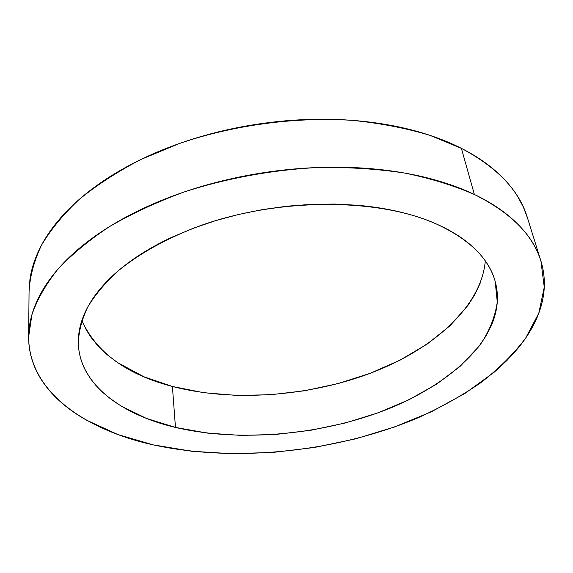 <?xml version="1.0" encoding="UTF-8"?>
<svg xmlns="http://www.w3.org/2000/svg" width="573" height="573" viewBox="0 0 573 573"><rect width="100%" height="100%" fill="white"/><g stroke="black" fill="none" stroke-linecap="round" stroke-linejoin="round"><path stroke-width="0.86" d="M85.169 327.914L90.412 336.566L98.026 345.999L107.144 354.701L117.601 362.609L143.938 376.783L172.401 386.467L175.467 427.429C120.932 414.587 79.303 384.017 78.322 342.991C78.78 331.251 81.946 319.218 87.812 306.892C95.29 294.529 105.539 282.403 118.575 270.52C140.02 253.08 168.176 237.53 201.137 225.39C279.782 197.47 378.817 198 436.468 224.029C447.312 228.828 456.753 234.242 464.789 240.273C472.804 246.311 479.336 252.772 484.378 259.655C489.406 266.531 492.966 273.643 495.065 280.992C497.149 288.334 497.851 295.74 497.185 303.21C496.505 310.673 494.585 318.058 491.433 325.357L485.883 336.15L478.713 346.651L460.012 366.469L436.354 384.34L408.707 399.89L377.987 412.868L345.061 423.053L310.745 430.287L275.821 434.441L241.083 435.408L207.347 433.088L175.467 427.429L146.38 418.397L121.089 406.035L108.755 397.512L101.951 391.667L95.892 385.436L90.656 378.853L86.272 371.906C82.569 365.259 80.148 358.225 78.995 350.819C77.849 343.399 78.136 335.728 79.848 327.806C81.581 319.87 84.833 311.841 89.61 303.726C94.409 295.596 100.748 287.574 108.634 279.66C116.541 271.745 125.902 264.153 136.711 256.89C147.548 249.627 159.623 242.923 172.939 236.778L193.61 228.133L215.649 220.641L238.733 214.424L262.527 209.596L286.679 206.23L310.817 204.382L334.582 204.06L357.616 205.263C372.722 206.588 386.925 208.844 400.233 212.031C413.52 215.233 425.603 219.23 436.468 224.029C469.38 239.328 488.955 258.466 495.187 281.436L497.278 302.035C495.273 315.873 490.094 329.368 481.743 342.525C462.726 368.31 431.175 390.5 393.365 406.844C326.359 434.685 242.365 443.022 175.467 427.429L172.401 386.467C232.774 402.074 307.565 396.645 370.094 373.352C432.135 349.888 481.055 307.529 485.324 260.966M29.058 291.628L29.954 279.295C31.4 269.124 34.717 258.781 39.902 248.281C45.117 237.766 52.279 227.345 61.383 217.024C70.522 206.703 81.524 196.783 94.402 187.264C107.316 177.745 121.856 168.963 138.021 160.906C154.216 152.855 171.614 145.836 190.215 139.848C208.837 133.867 228.104 129.154 248.002 125.688C267.906 122.25 287.796 120.18 307.687 119.485C327.57 118.819 346.808 119.513 365.402 121.576C383.974 123.661 401.365 126.984 417.574 131.546C433.747 136.116 448.351 141.717 461.38 148.335L474.38 194.476C510.966 212.819 533.141 235.009 540.919 261.044L544.264 287.209L538.792 313.209L525.591 338.22C513.429 354.2 498.417 369.091 480.568 382.886C461.444 395.957 440.501 407.632 417.753 417.918C336.53 452.061 235.768 462.834 153.127 444.841C84.023 429.557 28.571 390.951 28.657 336.688L31.873 314.878C36.994 299.865 45.554 284.788 57.544 269.632C71.525 254.627 88.822 240.295 109.429 226.643C131.79 213.614 156.658 202.068 184.04 192.012C226.442 178.239 272.655 169.78 318.395 167.488C348.57 167.065 377.278 168.913 404.531 173.032C430.509 178.346 453.787 185.502 474.38 194.476L461.38 148.335L429.771 135.278C406.135 128.187 380.458 123.224 352.732 120.387C296.098 116.627 234.063 124.857 179.571 143.429L141.151 159.366C117.601 171.571 96.944 184.929 79.189 199.447C63.281 214.374 50.711 229.637 41.471 245.244C34.144 260.815 30.004 276.043 29.065 290.919L28.657 336.036M540.919 261.044L527.296 217.346C519.224 190.444 497.249 167.438 461.38 148.335C474.38 154.961 485.582 162.345 494.986 170.489C504.369 178.626 511.897 187.249 517.562 196.346L523.321 206.989L527.447 217.84M81.853 320.543C96.4 352.517 126.583 374.491 172.401 386.467L203.601 392.677L236.62 395.413L270.606 394.747L304.757 390.75L338.285 383.53L370.402 373.231L400.312 360.016L427.157 344.087L450.041 325.736L468.019 305.33L474.859 294.515L480.102 283.377M474.38 194.476C461.079 188.13 446.131 182.787 429.535 178.447C412.911 174.128 395.033 171.019 375.909 169.135C356.764 167.273 336.938 166.743 316.418 167.56C295.897 168.405 275.348 170.582 254.777 174.113C234.214 177.659 214.302 182.436 195.049 188.424C175.811 194.433 157.826 201.431 141.08 209.424C124.37 217.425 109.35 226.113 96.013 235.496C82.713 244.872 71.353 254.627 61.934 264.747C52.544 274.861 45.167 285.039 39.795 295.288C34.452 305.524 31.042 315.573 29.567 325.428C28.106 335.277 28.406 344.738 30.455 353.813C32.518 362.881 36.099 371.419 41.199 379.441C46.313 387.455 52.68 394.854 60.323 401.652C67.958 408.442 76.617 414.573 86.287 420.052L117.666 434.463L153.127 444.841L191.518 451.223L231.814 453.716L273.085 452.419L314.491 447.463L355.224 438.947L394.468 427.014L431.347 411.794L464.918 393.458L494.141 372.249L506.754 360.668L517.834 348.499C524.703 340.19 530.333 331.581 534.716 322.685C539.093 313.782 542.001 304.714 543.44 295.475C544.866 286.235 544.615 277.003 542.681 267.777C540.733 258.545 536.944 249.534 531.307 240.746C525.649 231.95 518.071 223.628 508.573 215.785C499.047 207.935 487.644 200.837 474.38 194.476"/></g></svg>
